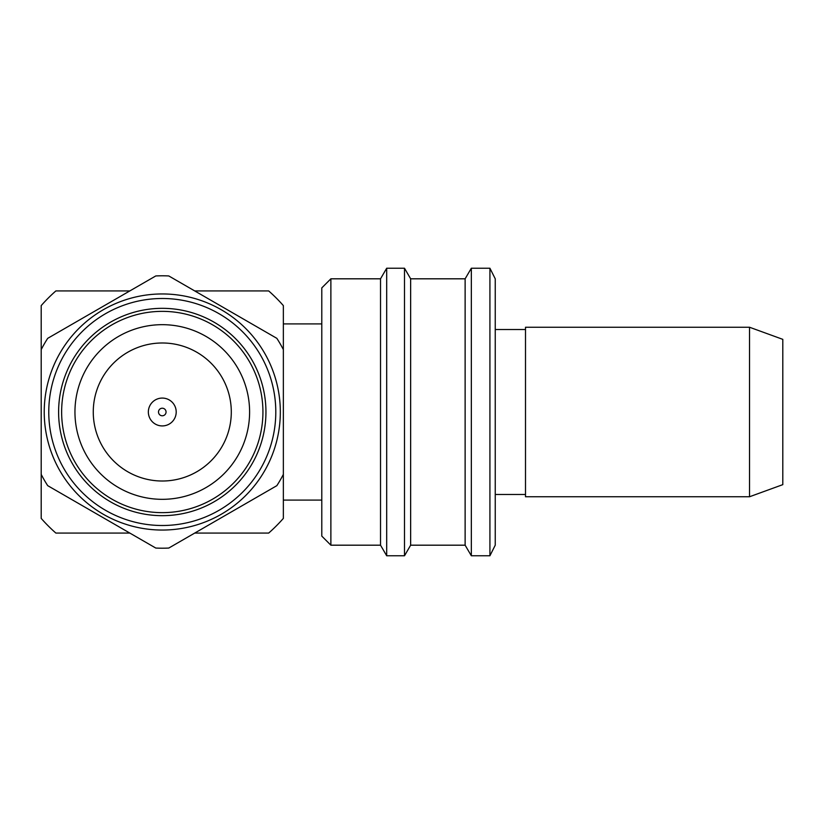 <?xml version="1.0" encoding="UTF-8"?>
<svg xmlns="http://www.w3.org/2000/svg" width="824" height="824" viewBox="0 0 824 824"><rect width="100%" height="100%" fill="white"/><g stroke="black" fill="none" stroke-linecap="round" stroke-linejoin="round"><path stroke-width="1.24" d="M525.506 496.759L525.506 327.241L749.531 327.241L749.531 496.759L525.506 496.759M749.531 327.241L782.8 339.354L782.8 484.646L749.531 496.759M495.245 494.482L525.506 494.482M495.245 329.518L525.506 329.518M495.245 278.811L495.245 545.189L489.919 555.778L489.919 268.222L495.245 278.811M465.127 545.189L465.127 278.811L410.64 278.811L410.64 545.189L465.127 545.189L471.338 555.778L471.338 268.222L489.919 268.222M471.338 555.778L489.919 555.778M410.64 278.811L404.502 268.222L404.502 555.778L410.64 545.189M330.877 545.189L330.877 278.811L321.793 287.895L321.793 536.105L330.877 545.189L380.523 545.189L386.693 555.778L386.693 268.222L404.502 268.222M380.523 545.189L380.523 278.811L386.693 268.222M330.877 278.811L380.523 278.811M321.793 500.086L283.353 500.086L283.353 323.914L321.793 323.914M129.832 290.923L55.878 290.923A161.185 161.185 0 0 0 41.2 305.601L41.2 474.397A136.207 136.207 0 0 0 47.699 485.655L155.777 548.053A136.207 136.207 0 0 0 168.776 548.053L276.854 485.655A136.207 136.207 0 0 0 283.353 474.397L283.353 518.399A161.185 161.185 0 0 1 268.676 533.077L194.722 533.077M41.2 349.603A136.207 136.207 0 0 1 47.699 338.345L155.777 275.947A136.207 136.207 0 0 1 168.776 275.947L276.854 338.345A136.207 136.207 0 0 1 283.353 349.603L283.353 474.397M162.277 530.048A118.048 118.048 0 0 0 280.325 412A118.048 118.048 0 0 0 162.277 293.952A118.048 118.048 0 0 0 44.228 412A118.048 118.048 0 0 0 162.277 530.048M162.277 525.506A113.506 113.506 0 0 0 275.793 412A113.506 113.506 0 0 0 162.277 298.494A113.506 113.506 0 0 0 48.771 412A113.506 113.506 0 0 0 162.277 525.506M162.277 308.331A103.67 103.67 0 0 0 58.607 412A103.67 103.67 0 0 0 162.277 515.669A103.67 103.67 0 0 0 265.946 412A103.67 103.67 0 0 0 162.277 308.331M162.277 512.641A100.641 100.641 0 0 1 61.635 412A100.641 100.641 0 0 1 162.277 311.359A100.641 100.641 0 0 1 262.928 412A100.641 100.641 0 0 1 162.277 512.641M74.953 412A87.323 87.323 0 0 1 162.277 324.677A87.323 87.323 0 0 1 249.6 412A87.323 87.323 0 0 1 162.277 499.323A87.323 87.323 0 0 1 74.953 412M162.277 481.01A69.01 69.01 0 0 0 231.297 412A69.01 69.01 0 0 0 162.277 342.99A69.01 69.01 0 0 0 93.266 412A69.01 69.01 0 0 0 162.277 481.01M148.351 412A13.926 13.926 0 0 0 162.277 425.926A13.926 13.926 0 0 0 176.202 412A13.926 13.926 0 0 0 162.277 398.074A13.926 13.926 0 0 0 148.351 412M162.277 415.78A3.78 3.78 0 0 0 166.057 412A3.78 3.78 0 0 0 162.277 408.22A3.78 3.78 0 0 0 158.496 412A3.78 3.78 0 0 0 162.277 415.78M194.722 290.923L268.676 290.923A161.185 161.185 0 0 1 283.353 305.601L283.353 412M129.832 533.077L55.878 533.077A161.185 161.185 0 0 1 41.2 518.399L41.2 412M386.693 555.778L404.502 555.778M465.127 278.811L471.338 268.222"/></g></svg>
